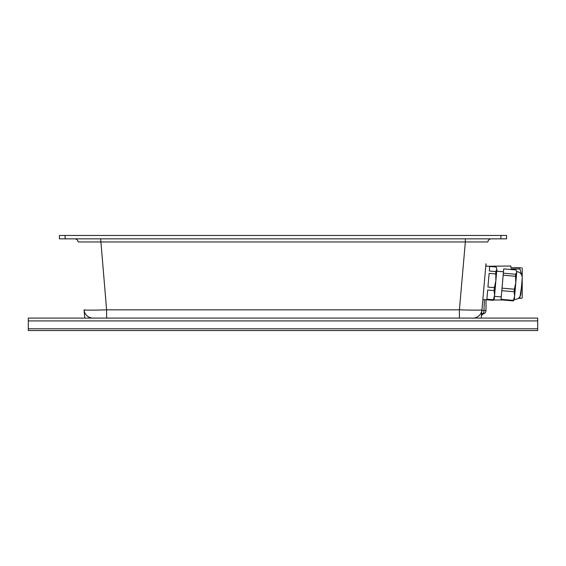 <?xml version="1.0" encoding="UTF-8"?>
<svg xmlns="http://www.w3.org/2000/svg" width="566" height="566" viewBox="0 0 566 566"><rect width="100%" height="100%" fill="white"/><g stroke="black" fill="none" stroke-linecap="round" stroke-linejoin="round"><path stroke-width="0.85" d="M84.766 318.092L84.044 309.828C83.082 310.246 95.435 310.246 106.599 309.828L459.401 309.828C470.565 310.246 482.918 310.246 481.956 309.828L481.234 318.092M481.921 310.239L482.862 299.513L481.921 310.239L483.951 310.536L483.725 313.147A3.396 2.724 -175 0 0 481.461 315.46M495.781 271.567L496.863 269.366L495.851 280.863L495.781 271.567L489.328 271.001L489.739 266.367L485.791 266.02L485.989 263.756L484.602 279.59L482.862 299.513L493.262 300.348L494.592 295.254L494.118 290.606L487.666 290.04L486.866 299.188L493.319 299.747M485.989 263.756L481.956 309.828L481.51 309.963M65.09 235.456L65.09 238.852L59.43 238.852L59.43 235.456L506.57 235.456L506.57 238.852L500.91 238.852L500.91 235.456M65.09 238.852L500.91 238.852M481.956 309.828A9.056 9.056 0 0 1 472.935 318.092L93.065 318.092A9.056 9.056 0 0 1 84.044 309.828M491.281 238.852A3.396 3.396 0 0 0 487.892 241.951L465.344 241.951L465.344 238.852M100.656 238.852L106.599 309.828L106.599 318.092L28.3 318.092L28.3 328.789L537.7 328.789L537.7 318.092L459.401 318.092L459.401 309.828L465.344 241.951L78.108 241.951A3.396 3.396 0 0 0 74.719 238.852M485.996 263.989L485.996 266.041M485.996 299.789L485.996 310.536A3.396 3.396 0 0 1 483.944 313.656A3.396 3.396 0 0 0 485.996 310.536L483.951 310.536L484.425 299.655M485.996 263.862L485.897 266.034M481.355 316.719A3.396 3.396 0 0 1 483.392 313.897A3.396 3.396 0 0 0 481.355 316.719M537.7 328.789L537.7 330.544L28.3 330.544L28.3 328.789M521.604 267.718L522.213 268.284L522.213 276.774M522.213 278.323L522.213 297.716L521.647 298.282M488.253 266.239L510.893 266.02L510.893 267.718L519.949 267.718C522.17 267.718 522.17 267.718 519.949 267.718C522.17 267.718 522.17 267.718 519.949 267.718L520.557 267.718L519.949 267.718L519.949 268.949L510.893 268.949L510.893 269.501M521.633 274.857L519.949 268.949M519.687 297.051L519.949 298.282L520.557 298.282L519.949 298.282C522.17 298.282 522.17 298.282 519.949 298.282L518.463 298.282M489.081 299.98L488.253 299.909M519.949 297.051L521.357 288.066M519.949 298.282L520.564 298.282M521.604 298.282L520.734 298.282M516.072 269.954L516.73 272.175L516.072 269.954L503.719 268.871L503.344 273.173L515.69 274.255L516.73 272.175L515.796 282.823L515.513 276.279L503.167 275.196L502.035 288.144L514.381 289.226L514.161 291.752L501.816 290.669L501.059 299.315L513.404 300.397L513.362 300.907L501.016 299.824L501.059 299.315M516.73 272.175L516.779 271.546C520.38 272.218 522.199 274.383 522.234 278.048L520.84 294.002C520.168 297.603 518.003 299.421 514.338 299.456M493.262 300.348L494.267 298.982L495.851 280.863L494.373 287.634L487.927 287.075L489.123 273.371L495.575 273.937M496.177 267.01L496.863 269.366L496.177 267.01L489.732 266.445M503.344 273.173L503.167 275.196M515.69 274.255L515.513 276.279M502.035 288.144L501.816 290.669M514.381 289.226L515.796 282.823L514.628 296.145L514.161 291.752M513.404 300.397L514.628 296.145L514.324 299.598L513.362 300.907M494.373 287.634L494.118 290.606M537.7 320.922L28.3 320.922M502.792 299.98L493.566 299.98M522.213 268.284L521.647 267.718M496.7 271.185L503.464 271.772M494.5 296.329L501.264 296.924"/></g></svg>
